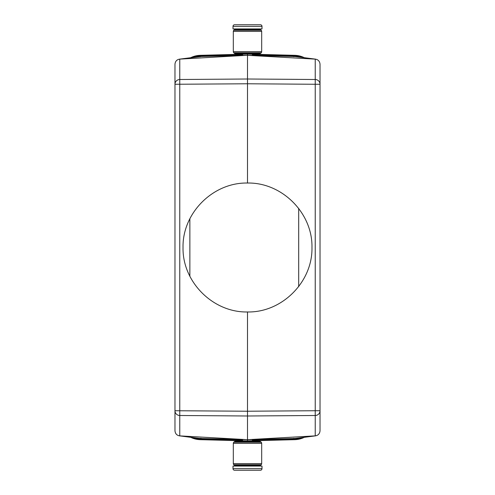 <?xml version="1.0" encoding="UTF-8"?>
<svg xmlns="http://www.w3.org/2000/svg" width="495" height="495" viewBox="0 0 495 495"><rect width="100%" height="100%" fill="white"/><g stroke="black" fill="none" stroke-linecap="round" stroke-linejoin="round"><path stroke-width="0.74" d="M242.463 439.764L242.674 440.785L198.928 439.603A22.566 22.566 0 0 0 200.166 439.671A22.572 22.566 -44.2 0 1 198.928 439.603A22.566 22.566 0 0 1 190.612 437.271A22.566 22.566 0 0 0 198.928 439.603M252.382 439.77L293.82 438.681L298.943 437.964L293.82 438.681L252.382 439.77L252.326 440.785L296.072 439.603A22.566 22.566 0 0 1 294.834 439.671A22.572 22.566 -135.8 0 0 296.072 439.603A22.566 22.566 0 0 0 304.388 437.271M247.5 440.909L200.166 439.671L247.5 440.909L294.834 439.671L247.5 440.909L247.5 439.727L293.653 438.521A22.572 22.566 44.2 0 0 295.911 438.347L315.562 435.854L247.5 439.684L247.5 311.968C281.958 312.692 312.692 281.958 311.968 247.5C312.692 213.042 281.958 182.309 247.5 183.032L247.5 55.316L315.562 59.146L295.911 56.653A22.572 22.566 -44.2 0 0 293.653 56.48L247.5 55.273L179.765 59.115L179.765 79.503L247.5 79.008L315.235 79.503A4.832 4.764 180 0 1 320.03 84.268L320.03 64.251C319.733 61.25 318.13 59.536 315.235 59.115L315.235 84.268L247.5 83.773L174.97 84.268A4.832 4.764 0 0 1 179.765 79.503L179.765 415.497L247.5 415.992L315.235 415.497L315.235 435.885L293.82 438.681L293.813 438.292L293.82 438.681M252.506 440.272L294.822 439.331L294.803 438.638M252.518 440.104L294.816 439.164L302.705 437.481M252.524 439.931L294.816 438.997L302.037 437.568M252.537 439.764L294.81 438.83L301.276 437.667M189.863 218.611L189.863 276.389M252.351 440.612L294.828 439.504L303.311 437.407M200.122 56.368L196.057 57.036L200.122 56.368L200.209 56.758L200.122 56.368M252.5 54.561L252.326 54.215L296.072 55.397A22.566 22.566 0 0 0 294.834 55.329A22.572 22.566 135.8 0 1 296.072 55.397A22.566 22.566 0 0 1 304.388 57.729M242.494 440.272L200.178 439.331L200.197 438.638M247.5 54.091L200.166 55.329L247.5 54.091L294.834 55.329L247.5 54.091L247.5 55.273L201.347 56.48L179.765 59.115C176.87 59.536 175.267 61.25 174.97 64.251L174.97 410.732A4.832 4.764 -0 0 0 179.765 415.497L179.765 435.885L179.438 435.854L199.089 438.347A22.572 22.566 135.8 0 0 201.347 438.521L247.5 439.684L179.765 435.885C176.87 435.464 175.267 433.75 174.97 430.749L174.97 410.732L247.5 411.227L315.235 410.732L315.235 84.268L320.03 84.268L320.03 410.732A4.832 4.764 180 0 1 315.235 415.497L315.235 410.732L320.03 410.732L320.03 430.749C319.733 433.75 318.13 435.464 315.235 435.885M252.382 55.23L293.82 56.319L298.943 57.036L293.82 56.319L252.382 55.23L252.339 54.388M252.524 55.069L294.816 56.003L294.803 56.362M242.513 54.388L200.166 55.329A22.572 22.566 44.2 0 0 198.928 55.397A22.566 22.566 0 0 1 200.166 55.329L198.928 55.397A22.566 22.566 0 0 0 190.612 57.729M242.501 54.561L242.674 54.215M247.5 311.968C213.042 312.692 182.309 281.958 183.032 247.5C182.309 213.042 213.042 182.309 247.5 183.032M252.506 54.728L294.822 55.669L294.816 56.003L302.037 57.432M201.18 56.319L242.618 55.23L201.347 56.48A22.572 22.566 -135.8 0 0 199.089 56.653L179.765 59.115M252.518 54.895L294.816 55.836L302.705 57.519M200.122 438.632L196.057 437.964L200.122 438.632L200.209 438.242L200.122 438.632M242.476 439.931L200.184 438.997L192.963 437.568M179.765 435.885L201.18 438.681L242.618 439.77L200.19 438.83L193.724 437.667M293.82 56.319L293.813 56.708L293.82 56.319L315.235 59.115M200.166 55.329L200.197 56.362M298.689 286.698L298.689 208.302M242.482 440.104L200.184 439.164L192.295 437.481M242.649 54.388L200.172 55.496L191.132 57.668M242.494 54.728L242.661 54.388M252.537 55.236L294.81 56.17L301.276 57.333M242.618 55.23L242.655 54.555L200.178 55.669L191.689 57.593M242.482 54.895L200.184 55.836L192.295 57.519M242.476 55.069L200.184 56.003L192.963 57.432M242.463 55.236L200.19 56.17L193.724 57.333M233.788 30.238A1.609 1.609 0 0 0 233.318 31.383L233.318 51.641L261.682 51.641L261.682 31.383A1.609 1.609 0 0 0 261.212 30.238L260.865 29.898A1.609 1.609 0 0 0 259.726 29.422L235.274 29.422A1.609 1.609 0 0 0 234.135 29.898L233.788 30.238L261.212 30.238M255.234 465.578L255.234 466.061M239.766 465.578L239.766 466.061M232.996 26.359A1.609 1.609 0 0 1 234.605 24.75L260.395 24.75A1.609 1.609 0 0 1 262.004 26.359L262.004 28.939L232.996 28.939L232.996 26.359L262.004 26.359M260.865 53.126A1.609 1.609 0 0 1 259.726 53.602L235.274 53.602A1.609 1.609 0 0 1 234.135 53.126L233.788 52.786L261.212 52.786L260.865 53.126L234.135 53.126M262.004 468.641A1.609 1.609 0 0 1 260.395 470.25L234.605 470.25A1.609 1.609 0 0 1 232.996 468.641L232.996 466.061L262.004 466.061L262.004 468.641L232.996 468.641M261.212 442.214A1.609 1.609 0 0 1 261.682 443.359L261.682 463.617A1.609 1.609 0 0 1 261.212 464.762L260.865 465.102A1.609 1.609 0 0 1 259.726 465.578L235.274 465.578A1.609 1.609 0 0 1 234.135 465.102L233.788 464.762A1.609 1.609 0 0 1 233.318 463.617L233.318 443.359A1.609 1.609 0 0 1 233.788 442.214L234.135 441.874A1.609 1.609 0 0 1 235.274 441.398L259.726 441.398A1.609 1.609 0 0 1 260.865 441.874L261.212 442.214L233.788 442.214M239.766 29.422L239.766 28.939M255.234 29.422L255.234 28.939M255.234 441.398L255.234 440.915L239.766 440.915L239.766 441.398M239.766 53.602L239.766 54.085L255.234 54.085L255.234 53.602M233.318 51.641A1.609 1.609 0 0 0 233.788 52.786M261.682 51.641A1.609 1.609 0 0 1 261.212 52.786M294.834 439.671L303.868 437.332M294.834 55.329L294.822 55.669L303.311 57.593M200.166 439.671L200.178 439.331L191.689 437.407M242.618 439.77L201.18 438.681L201.187 438.292L201.18 438.681M260.865 465.102L234.135 465.102M261.212 464.762L233.788 464.762M233.318 31.383L261.682 31.383M260.865 441.874L234.135 441.874M234.135 29.898L260.865 29.898M261.682 443.359L233.318 443.359M261.682 463.617L233.318 463.617M303.868 57.668L294.828 55.496L252.351 54.388M191.132 437.332L200.172 439.504L242.649 440.612"/></g></svg>

